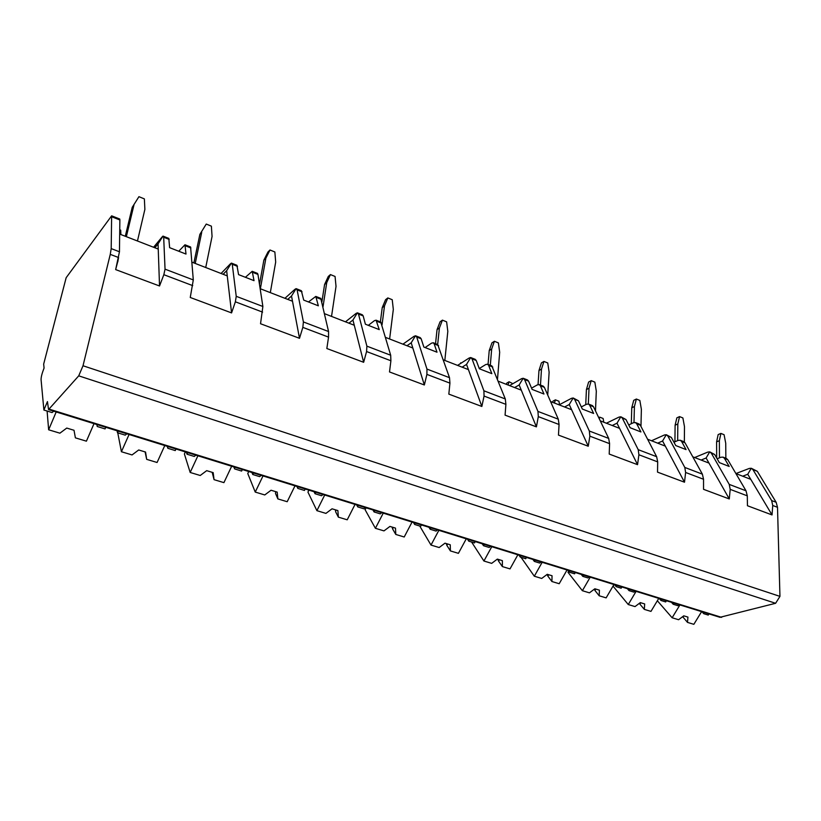 <?xml version="1.0" encoding="UTF-8"?>
<svg xmlns="http://www.w3.org/2000/svg" width="821" height="821" viewBox="0 0 821 821"><rect width="100%" height="100%" fill="white"/><g stroke="black" fill="none" stroke-linecap="round" stroke-linejoin="round"><path stroke-width="1.23" d="M719.966 617.31L775.599 603.291L779.95 596.385L777.508 507.296L776.153 502.288L757.301 471.316L751.492 468.36M703.936 612.343L703.741 613.687L708.256 615.083L708.985 613.903M742.687 476.201L747.746 474.271L750.774 479.341L735.903 473.563L749.316 468.432L751.236 468.268L752.908 469.591L771.668 500.584L772.735 505.49L772.038 514.931L747.449 505.736L747.295 495.843L746.012 490.794L727.755 459.668L726.38 458.457M779.95 596.385L83.013 365.756L110.26 254.377L111.194 248.609L111.635 215.831L66.162 277.703L43.667 364.093L44.067 368.065C42.066 373.145 41.071 376.993 41.071 379.63L43.893 410.038L47.444 401.582L48.542 409.587L78.724 375.844L83.013 365.756M153.589 247.265L162.096 236.971L162.989 236.109L163.687 237.248L165.042 269.155L163.841 274.696L159.531 285.985L115.658 269.596L119.456 251.77L119.866 219.966L119.763 219.033L111.635 215.831M221.065 273.485L230.352 263.88L231.409 263.11L232.261 264.28L236.232 296.319L235.37 301.81L231.573 312.914L190.256 297.479L193.294 279.93L190.595 246.998M284.928 298.3L294.913 289.32L296.104 288.643L297.089 289.844L303.401 321.945L302.836 327.374L299.501 338.303L260.534 323.741L262.874 306.479L257.958 274.419L257.517 273.403L252.201 271.31L245.407 277.293M345.477 321.832L356.057 313.427L357.381 312.832L358.479 314.053L366.884 346.154L366.577 351.542L363.652 362.287L326.84 348.525L328.544 337.123L328.564 331.54L320.785 298.382M402.947 344.173L414.061 336.292L415.621 335.799L416.709 337.01L426.961 369.081L426.899 374.397L424.354 384.977L389.513 371.954L390.899 360.758L390.683 355.236L380.78 322.058M457.584 365.396L469.16 358.007L470.69 357.546L471.993 358.818L483.908 390.806L484.051 396.071L481.855 406.467L448.83 394.121L449.929 383.13L449.508 377.681L437.706 344.533M509.574 385.603L521.561 378.666L523.182 378.265L524.568 379.548L537.96 411.424L538.299 416.627L536.411 426.858L505.079 415.149L505.9 404.353L505.305 398.965L491.8 365.879M559.122 404.856L571.467 398.329L573.161 397.99L574.618 399.283L589.334 431.025L589.847 436.167L588.247 446.234L558.465 435.099L559.06 424.498L558.29 419.182L544.364 387.348L543.276 386.198M606.38 423.226L619.034 417.089L620.799 416.791L622.318 418.094L638.225 449.672L638.902 454.762L637.548 464.665L609.213 454.064L609.593 443.648L608.679 438.404L593.48 406.723L592.31 405.543M651.515 440.764L664.435 434.976L666.262 434.73L667.842 436.043L684.806 467.447L685.617 472.475L684.509 482.214L657.518 472.126L657.693 461.884L656.646 456.702L640.318 425.186L639.066 423.995M694.658 457.533L707.825 452.084L709.703 451.878L711.325 453.192L729.243 484.4L730.187 489.357L729.284 498.952L703.546 489.326L703.546 479.259L702.376 474.148L685.032 442.817L683.708 441.616M775.599 603.291L78.724 375.844M661.131 599.104L660.967 600.479L665.687 601.947L666.416 600.736M671.465 602.296L673.199 604.256L673.918 603.066M43.893 410.038L52.072 412.563L53.724 411.198M97.001 424.58L97.217 426.489L105.057 428.911L105.765 427.289M126.834 433.806L125.223 435.14L117.506 432.759L118.214 431.148M167.689 446.45L167.843 448.287L175.253 450.575L175.961 449.015M195.87 455.173L194.3 456.455L187.014 454.208L187.732 452.648M234.508 467.118L234.611 468.894L241.62 471.059L242.339 469.54M261.181 475.369L259.652 476.632L252.745 474.497L253.473 472.988M297.766 486.689L297.818 488.403L304.468 490.455L305.186 488.988M323.043 494.509L321.555 495.73L315.018 493.719L315.736 492.251M357.751 505.254L357.761 506.906L364.062 508.856L364.791 507.429M381.744 512.673L380.297 513.864L374.078 511.945L374.807 510.529M414.708 522.864L414.677 524.475L420.67 526.323L421.399 524.937M437.501 529.925L436.084 531.084L430.183 529.258L430.912 527.882M468.853 539.623L468.781 541.172L474.487 542.927L475.215 541.593M490.548 546.334L489.162 547.463L483.538 545.729L484.267 544.395M520.391 555.56L520.298 557.069L525.727 558.742L526.456 557.438M541.06 561.954L539.705 563.062L534.348 561.41L535.076 560.107M569.507 570.759L569.384 572.216L574.567 573.817L575.295 572.545M589.221 576.855L587.898 577.933L582.787 576.363L583.515 575.09M616.376 585.26L616.222 586.676L621.169 588.205L621.897 586.964M635.197 591.079L633.904 592.136L629.019 590.627L629.748 589.396M673.199 604.256L677.859 605.703L679.131 604.677M97.217 426.489L96.857 424.539M703.741 613.687L701.955 611.737M117.085 430.799L117.506 432.759M167.843 448.287L167.268 446.326M186.388 452.238L187.014 454.208M234.611 468.894L233.841 466.913M251.934 472.516L252.745 474.497M297.818 488.403L296.894 486.422M314.043 491.728L315.018 493.719M357.761 506.906L356.673 504.915M372.95 509.954L374.078 511.945M414.677 524.475L413.456 522.484M428.921 527.267L430.183 529.258M468.781 541.172L467.447 539.181M482.163 543.738L483.538 545.729M520.298 557.069L518.841 555.088M532.87 559.429L534.348 561.41M569.384 572.216L567.834 570.246M581.217 574.382L582.787 576.363M616.222 586.676L614.59 584.706M627.367 588.657L629.019 590.627M660.967 600.479L659.253 598.519M47.095 411.023L48.644 429.794L59.902 433.18L66.747 428.069L74.013 430.276L75.388 437.85L86.41 441.175L94.015 423.657M56.187 411.957L48.644 429.794M682.651 616.663L687.495 622.4L687.936 617.105L683.76 615.832L678.598 619.722L672.132 617.772L657.344 600.746M701.616 611.624L693.848 624.319L687.495 622.4M682.836 617.125L683.903 615.883M679.921 604.913L672.132 617.772M117.762 432.831L121.416 451.735L132.048 454.937L138.698 449.97L145.563 452.053L146.672 459.35L145.112 451.919M164.775 445.546L157.088 462.49L146.672 459.35M129.061 434.504L121.416 451.735M185.351 451.919L184.397 453.992L190.174 472.465L200.232 475.492L206.687 470.659L213.183 472.629L214.055 479.659L212.177 472.321M231.666 466.246L223.917 482.635L214.055 479.659M197.892 455.799L190.174 472.465M248.742 471.531L247.778 473.543L255.239 492.077L264.762 494.95L271.043 490.24L277.19 492.107L277.857 498.901L275.528 493.503L275.692 491.656M294.996 485.837L287.196 501.713L277.857 498.901M263.007 475.944L255.239 492.077M308.912 490.137L307.937 492.097L316.896 510.662L325.927 513.392L332.043 508.804L337.883 510.58L338.355 517.138L335.604 511.74L335.933 509.985M335.204 509.769L335.758 511.226M355.041 504.412L347.221 519.806L338.355 517.138M324.706 495.022L316.896 510.662M366.084 507.83L365.109 509.728L375.402 528.303L383.982 530.889L389.944 526.425L395.486 528.108L395.794 534.45L392.674 529.063L393.136 527.39M392.089 527.072L392.674 529.063M412.06 522.053L404.209 536.996L395.794 534.45M383.243 513.135L375.402 528.303M419.757 526.045L431.004 545.072L439.163 547.535L444.982 543.174L450.247 544.775L450.401 550.922L446.942 545.534L447.537 543.954M446.193 543.543L446.942 545.534M466.266 538.822L458.416 553.333L450.401 550.922M438.855 530.345L431.004 545.072M471.593 542.034L483.918 561.02L491.676 563.36L497.352 559.111L502.37 560.64L502.38 566.593L498.624 561.215L499.342 559.717M497.721 559.224L498.624 561.215M517.866 554.78L510.015 568.891L502.38 566.593M491.769 546.714L483.918 561.02M521.027 557.295L534.317 576.219L541.716 578.446L547.258 574.3L552.04 575.747L551.917 581.525L547.905 576.178L548.715 574.741M547.073 574.433L547.905 576.178M567.034 570L559.193 583.721L551.917 581.525M542.158 562.303L534.317 576.219M568.594 571.221L567.988 572.288L582.376 590.71L589.447 592.844L594.856 588.78L599.422 590.176L599.186 595.779L594.927 590.443L595.841 589.078M594.353 589.16L594.927 590.443M613.954 584.511L606.134 597.873L599.186 595.779M590.217 577.163L582.376 590.71M614.077 584.552L613.102 586.204L628.27 604.543L635.023 606.586L640.308 602.614L644.67 603.938L644.331 609.387L639.857 604.082L640.852 602.778M639.497 603.219L639.857 604.082M658.77 598.376L650.971 611.388L644.331 609.387M636.09 591.356L628.27 604.543M709.949 451.971L714.67 454.506L719.34 462.603L729.181 466.451L724.461 458.364L723.075 457.153L720.92 457.246L717.133 458.775M163.133 236.161L168.808 238.398L169.629 247.665L185.998 254.058L184.971 244.771L178.752 251.226M231.573 263.161L236.92 265.275L238.572 274.614L254.028 280.659L252.201 271.31M296.289 288.705L301.338 290.696L303.719 300.096L318.343 305.812L315.798 296.412L308.491 301.964M357.576 312.893L362.348 314.782L363.18 315.911L365.386 324.203L379.251 329.621L376.069 320.19L374.427 320.662L368.311 325.352M415.703 335.84L420.229 337.626L421.163 338.775L423.852 347.067L436.998 352.209L434.206 343.917L433.242 342.757L431.507 343.168L425.104 347.55M470.905 357.628L475.195 359.321L476.231 360.481L479.341 368.762L491.83 373.647L488.628 365.376L487.571 364.206L485.734 364.545L479.259 368.547M523.408 378.348L527.482 379.949L528.591 381.139L532.09 389.39L543.974 394.029L540.392 385.788L539.264 384.597L537.345 384.885L531.556 388.138M573.386 398.072L578.456 400.792L582.294 409.022L593.614 413.445L589.694 405.225L588.493 404.035L586.502 404.26L581.319 406.929M621.035 416.873L625.982 419.541L630.128 427.72L640.924 431.938L636.706 423.769L635.433 422.558L633.381 422.743L628.722 424.939M666.508 434.822L671.342 437.419L675.765 445.567L686.058 449.59L681.584 441.462L680.25 440.251L678.146 440.384L673.938 442.221M119.681 234.088L158.237 249.071L159.531 285.985M118.06 260.37L115.658 269.596M154.841 247.747L158.053 243.878L158.237 249.071M158.053 243.878L162.989 236.109M747.746 474.271L751.236 468.268M750.774 479.341L772.038 514.931M716.682 457.995L716.6 441.852L718.159 434.586L720.9 433.416L724.081 434.709L725.733 443.258L725.856 458.251M720.9 433.416L719.36 440.692L716.6 441.852M719.453 457.841L719.36 440.692M191.95 262.166L227.253 275.887L231.573 312.914M223.138 274.286L226.647 270.684L227.253 275.887M226.647 270.684L231.409 263.11M193.879 262.925L199.852 234.426L206.245 224.061L211.387 226.155L212.064 236.458L205.722 267.523M206.245 224.061L199.852 234.426M195.224 263.438L201.72 232.302M260.144 288.674L292.502 301.245L299.501 338.303M287.74 299.398L291.517 296.022L292.502 301.245M291.517 296.022L296.104 288.643M259.487 284.374L263.869 260.124L267.964 251.996L269.986 249.995L274.861 251.975L275.682 262.073L270.314 292.625M269.986 249.995L265.891 258.133L263.869 260.124M260.37 288.756L265.891 258.133M324.593 313.714L354.272 325.249L363.652 362.287M348.946 323.176L352.948 320.026L354.272 325.249M352.948 320.026L357.381 312.832M321.924 301.718L324.582 284.497L328.277 276.461L330.432 274.583L335.06 276.461L336.025 286.365L331.53 316.413M330.432 274.583L326.727 282.629L324.582 284.497M323.033 306.695L326.727 282.629M385.613 337.431L412.83 348.012L424.354 384.977M407 345.744L411.208 342.788L412.83 348.012M411.208 342.788L415.498 335.768M380.38 321.894L382.227 307.639L385.572 299.696L387.84 297.931L392.233 299.716L393.321 309.435L389.626 338.991M387.84 297.931L384.495 305.884L382.227 307.639M382.042 324.9L384.495 305.884M443.453 359.906L468.432 369.614L481.855 406.467M462.151 367.172L466.533 364.401L468.432 369.614M466.533 364.401L470.69 357.546M435.541 343.671L437.039 329.642L440.066 321.801L442.427 320.139L446.614 321.842L447.814 331.366L444.838 360.45M442.427 320.139L439.409 327.99L437.039 329.642M437.665 344.502L439.409 327.99M498.368 381.252L521.294 390.16L536.411 426.858M514.613 387.563L519.149 384.967L521.294 390.16M519.149 384.967L523.182 378.265M458.077 365.078L460.345 363.631M460.632 362.851L461.207 363.077M488.054 364.391L489.224 350.588L491.953 342.839L494.396 341.279L498.388 342.901L499.681 352.25L497.516 379.066M494.396 341.279L491.676 349.028L489.224 350.588M490.311 365.283L491.676 349.028M550.573 401.541L571.611 409.71L588.247 446.234M564.571 406.98L569.251 404.537L571.611 409.71M569.251 404.537L573.161 397.99M506.341 384.351L506.742 383.14L509.082 381.775L508.004 384.998M509.082 381.775L512.879 383.694M538.053 384.577L538.966 370.548L541.408 362.903L543.943 361.425L547.74 362.974L549.126 372.159L547.73 395.055M543.943 361.425L541.491 369.091L538.966 370.548M540.475 385.08L541.491 369.091M600.254 420.845L619.557 428.346L637.548 464.665M612.209 425.494L617.002 423.195L619.557 428.346M617.002 423.195L620.799 416.791M552.636 402.341L552.995 401.141L555.407 399.848L554.432 403.039M555.407 399.848L558.968 401.243L559.491 404.661M585.732 404.65L586.42 389.595L588.616 382.052L591.212 380.657L594.845 382.134L596.313 391.155L595.482 410.89M591.212 380.657L589.026 388.22L586.42 389.595M588.318 403.973L589.026 388.22M647.605 439.245L665.308 446.121L684.509 482.214M657.683 443.166L662.578 441L665.308 446.121M662.578 441L666.262 434.73M598.725 417.653L599.73 417.15L599.268 418.802M599.73 417.15L603.137 418.484L603.743 422.199M631.308 423.718L631.76 407.801L633.72 400.34L636.378 399.027L639.846 400.443L641.375 409.299L640.965 426.438M636.378 399.027L634.417 406.498L631.76 407.801M633.986 422.517L634.417 406.498M692.77 456.804L708.995 463.106L729.284 498.952M701.134 460.047L706.111 458.005L708.995 463.106M706.111 458.005L709.703 451.878M674.924 441.79L675.108 425.196L676.863 417.838L679.562 416.596L682.887 417.951L684.478 426.653L684.365 441.975M679.562 416.596L677.818 423.975L675.108 425.196M677.653 440.6L677.818 423.975M119.743 229.788L120.697 230.157L120.882 234.549M125.285 236.263L132.243 207.292L138.934 196.681L144.373 198.898L144.876 209.406L137.456 240.994M138.934 196.681L132.243 207.292M126.352 236.674L133.946 205.014M777.508 507.296L772.735 505.49M117.803 261.807L118.563 257.527L110.26 254.377M192.719 285.636L163.841 274.696M262.597 312.124L235.37 301.81M328.544 337.123L302.836 327.374M390.899 360.758L366.577 351.542M449.929 383.13L426.899 374.397M505.9 404.353L484.051 396.071M559.06 424.498L538.299 416.627M609.593 443.648L589.847 436.167M657.693 461.884L638.902 454.762M703.546 479.259L685.617 472.475M747.295 495.843L730.187 489.357M119.456 251.77L111.194 248.609M193.294 279.93L165.042 269.155M262.874 306.479L236.232 296.319M328.564 331.54L303.401 321.945M390.683 355.236L366.884 346.154M449.508 377.681L426.961 369.081M505.305 398.965L483.908 390.806M558.29 419.182L537.96 411.424M608.679 438.404L589.334 431.025M656.646 456.702L638.225 449.672M702.376 474.148L684.806 467.447M746.012 490.794L729.243 484.4M776.153 502.288L771.668 500.584M721.659 617.361L49.219 409.156M119.866 219.966L111.923 216.836M757.301 471.316L752.908 469.591M190.883 247.963L185.433 245.818M169.229 239.434L163.687 237.248M257.958 274.419L252.806 272.387M237.495 266.343L232.261 264.28M321.411 299.439L316.537 297.52M302.046 291.804L297.089 289.844M381.539 323.146L376.921 321.329M363.18 315.911L358.479 314.053M438.588 345.641L434.206 343.917M421.163 338.775L416.709 337.01M492.795 367.018L488.628 365.376M476.231 360.481L471.993 358.818M544.364 387.348L540.392 385.788M528.591 381.139L524.568 379.548M593.48 406.723L589.694 405.225M578.456 400.792L574.618 399.283M640.318 425.186L636.706 423.769M625.982 419.541L622.318 418.094M685.032 442.817L681.584 441.462M671.342 437.419L667.842 436.043M727.755 459.668L724.461 458.364M714.67 454.506L711.325 453.192M720.161 617.371L48.542 409.587M190.616 246.998L184.971 244.771M320.847 298.403L315.798 296.412M380.852 322.078L376.069 320.19M437.788 344.553L433.242 342.757M491.902 365.909L487.571 364.206M543.379 386.229L539.264 384.597M592.413 405.584L588.493 404.035M639.179 424.036L635.433 422.558M683.821 441.657L680.25 440.251M726.493 458.498L723.075 457.153"/></g></svg>
